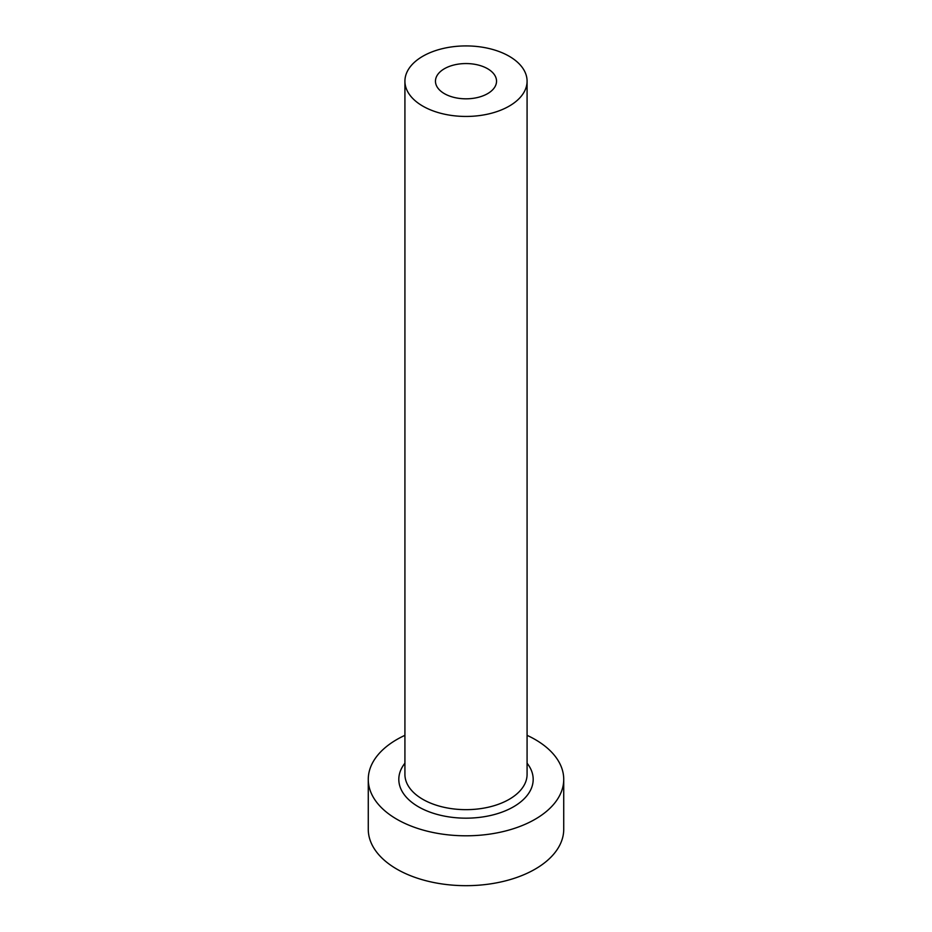 <?xml version="1.0" encoding="UTF-8"?>
<svg xmlns="http://www.w3.org/2000/svg" width="932" height="932" viewBox="0 0 932 932"><rect width="100%" height="100%" fill="white"/><g stroke="black" fill="none" stroke-linecap="round" stroke-linejoin="round"><path stroke-width="1.4" d="M487.599 68.723A30.535 17.626 0 0 0 454.315 64.902A30.535 17.626 0 0 0 435.465 81.189A30.535 17.626 0 0 0 444.401 93.654A30.535 17.626 0 0 0 477.685 97.476A30.535 17.626 0 0 0 496.535 81.189A30.535 17.626 0 0 0 487.599 68.723M422.813 106.12A61.081 35.265 0 0 0 489.37 113.762A61.081 35.265 0 0 0 527.081 81.189A61.081 35.265 0 0 0 509.187 56.246A61.081 35.265 0 0 0 442.63 48.604A61.081 35.265 0 0 0 404.919 81.189A61.081 35.265 0 0 0 422.813 106.12M404.919 735.336A97.732 56.421 0 0 0 368.268 779.373A97.732 56.421 0 0 0 396.892 819.275A97.732 56.421 0 0 0 503.397 831.507A97.732 56.421 0 0 0 563.732 779.373A97.732 56.421 0 0 0 535.108 739.484A97.732 56.421 0 0 0 527.081 735.336M368.268 779.373L368.268 829.247A97.732 56.421 0 0 0 396.892 869.148A97.732 56.421 0 0 0 503.397 881.381A97.732 56.421 0 0 0 563.732 829.247L563.732 779.373M527.081 763.215A67.186 38.794 180 0 1 504.352 811.224A67.186 38.794 180 0 1 418.491 806.809A67.186 38.794 180 0 1 404.919 763.215M404.919 81.189L404.919 774.387A61.081 35.265 0 0 0 422.813 799.33A61.081 35.265 0 0 0 489.37 806.972A61.081 35.265 0 0 0 527.081 774.387L527.081 81.189"/></g></svg>
